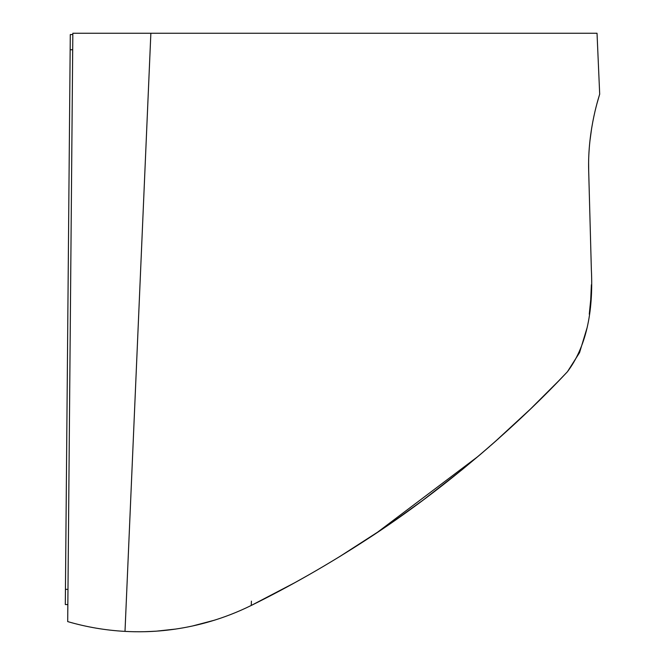 <?xml version="1.0" encoding="UTF-8"?>
<svg xmlns="http://www.w3.org/2000/svg" width="665" height="665" viewBox="0 0 665 665"><rect width="100%" height="100%" fill="white"/><g stroke="black" fill="none" stroke-linecap="round" stroke-linejoin="round"><path stroke-width="1" d="M214.504 620.187L192.393 626.023M175.419 629.098L156.982 631.102M152.077 631.409L144.987 631.683M125.344 631.401L127.131 631.492M147.572 631.609L155.444 631.21M157.098 631.093L175.518 629.082M196.433 625.117L214.77 620.104M295.036 582.573L251.245 605.458M294.096 583.089L309.042 574.718M339.142 556.929L381.328 529.772L402.4 515.176L423.04 500.163L462.084 469.706L480.122 454.661M480.379 454.436L489.847 446.281M494.735 441.984L530.479 409.033L558.55 381.02L530.479 409.033L498.193 438.925L480.512 454.328L462.084 469.706L423.073 500.138L392.151 522.366M558.6 380.962L564.203 375.135L558.55 381.02M375.467 533.712L340.413 556.148M588.616 163.091L588.691 171.021C587.353 128.935 600.163 93.316 599.689 94.114C600.163 93.333 587.353 128.877 588.691 171.021L591.351 269.466C593.562 313.481 585.591 347.562 567.453 371.71C520.894 421.568 448.31 486.689 367.022 539.29C328.568 564.311 289.973 586.372 251.229 605.466C195.701 632.856 145.968 632.556 125.003 631.384C105.527 630.32 86.425 627.053 67.697 621.6L72.834 33.25L150.864 33.25L125.003 631.384M597.112 103.075L599.689 94.114L597.029 33.25L150.864 33.25M593.878 116.417L592.764 121.928M591.692 127.929L589.88 141.288M589.257 148.096L588.924 153.266M591.351 269.466L591.044 257.829M567.453 371.71L564.203 375.135L567.453 371.71L579.556 352.625L587.02 327.978M589.281 314.221L590.695 299.982M590.728 299.491L591.393 284.736M376.29 533.164L478.143 456.34M491.011 445.259L496.697 440.255M546.738 393.057L551.734 388.011M70.291 34.555L72.826 34.53L70.291 34.555L65.311 604.535L67.847 604.601L65.311 604.535M251.229 605.466L251.428 601.135M67.98 589.389L65.444 589.323M72.693 49.742L70.158 49.767"/></g></svg>

